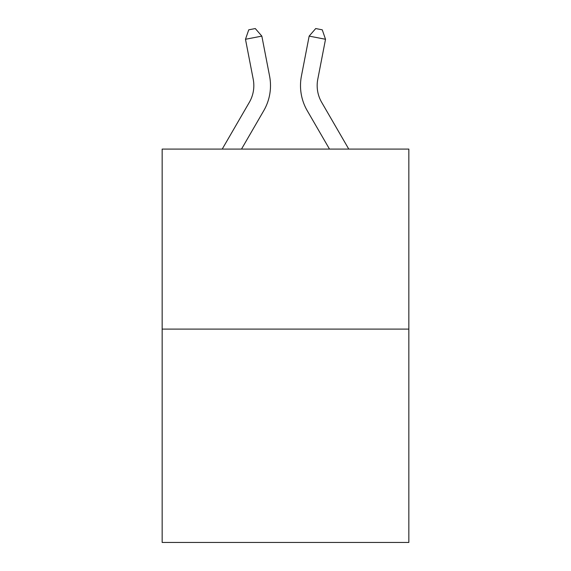 <?xml version="1.0" encoding="UTF-8"?>
<svg xmlns="http://www.w3.org/2000/svg" width="571" height="571" viewBox="0 0 571 571"><rect width="100%" height="100%" fill="white"/><g stroke="black" fill="none" stroke-linecap="round" stroke-linejoin="round"><path stroke-width="0.86" d="M408.843 329.096L408.843 149.081L162.157 149.081L162.157 542.45L408.843 542.45L408.843 329.096L162.157 329.096M222.233 149.081L249.334 102.323A33.339 33.339 0 0 0 253.224 79.269L245.48 39.278L261.839 36.109L269.583 76.1A50.005 50.005 0 0 1 263.759 110.681L241.504 149.081M348.767 149.081L321.666 102.323A33.339 33.339 0 0 1 317.776 79.269L325.52 39.278L309.161 36.109L301.417 76.1A50.005 50.005 0 0 0 307.241 110.681L329.496 149.081M249.334 102.323A33.339 33.339 0 0 0 253.224 79.269A33.339 33.339 0 0 1 249.334 102.323A33.339 33.339 0 0 0 253.224 79.269A33.339 33.339 0 0 1 249.334 102.323A33.339 33.339 0 0 0 253.224 79.269A33.339 33.339 0 0 1 249.334 102.323A33.339 33.339 0 0 0 253.224 79.269A33.339 33.339 0 0 1 249.334 102.323A33.339 33.339 0 0 0 253.224 79.269A33.339 33.339 0 0 1 249.334 102.323A33.339 33.339 0 0 0 253.224 79.269A33.339 33.339 0 0 1 249.334 102.323A33.339 33.339 0 0 0 253.224 79.269A33.339 33.339 0 0 1 249.334 102.323A33.339 33.339 0 0 0 253.224 79.269A33.339 33.339 0 0 1 249.334 102.323A33.339 33.339 0 0 0 253.224 79.269A33.339 33.339 0 0 1 249.334 102.323A33.339 33.339 0 0 0 253.224 79.269A33.339 33.339 0 0 1 249.334 102.323A33.339 33.339 0 0 0 253.224 79.269A33.339 33.339 0 0 1 249.334 102.323A33.339 33.339 0 0 0 253.224 79.269A33.339 33.339 0 0 1 249.334 102.323A33.339 33.339 0 0 0 253.224 79.269A33.339 33.339 0 0 1 249.334 102.323A33.339 33.339 0 0 0 253.224 79.269A33.339 33.339 0 0 1 249.334 102.323A33.339 33.339 0 0 0 253.224 79.269A33.339 33.339 0 0 1 249.334 102.323A33.339 33.339 0 0 0 253.224 79.269A33.339 33.339 0 0 1 249.334 102.323A33.339 33.339 0 0 0 253.224 79.269A33.339 33.339 0 0 1 249.334 102.323A33.339 33.339 0 0 0 253.224 79.269A33.339 33.339 0 0 1 249.334 102.323A33.339 33.339 0 0 0 253.224 79.269A33.339 33.339 0 0 1 249.334 102.323A33.339 33.339 0 0 0 253.224 79.269A33.339 33.339 0 0 1 249.334 102.323A33.339 33.339 0 0 0 253.224 79.269A33.339 33.339 0 0 1 249.334 102.323A33.339 33.339 0 0 0 253.224 79.269A33.339 33.339 0 0 1 249.334 102.323A33.339 33.339 0 0 0 253.224 79.269M309.161 36.109L301.417 76.1L309.161 36.109L301.417 76.1L309.161 36.109L301.417 76.1L309.161 36.109L301.417 76.1L309.161 36.109L301.417 76.1L309.161 36.109L301.417 76.1L309.161 36.109L301.417 76.1L309.161 36.109L301.417 76.1L309.161 36.109L301.417 76.1L309.161 36.109L301.417 76.1L309.161 36.109L301.417 76.1L309.161 36.109L301.417 76.1L309.161 36.109L301.417 76.1L309.161 36.109L301.417 76.1L309.161 36.109L301.417 76.1L309.161 36.109L301.417 76.1L309.161 36.109L301.417 76.1L309.161 36.109L301.417 76.1L309.161 36.109L301.417 76.1L309.161 36.109L301.417 76.1L309.161 36.109L301.417 76.1L309.161 36.109L301.417 76.1L309.161 36.109L301.417 76.1L309.161 36.109L315.713 28.55L322.258 29.82L325.52 39.278M321.666 102.323A33.339 33.339 0 0 1 317.776 79.269A33.339 33.339 0 0 0 321.666 102.323A33.339 33.339 0 0 1 317.776 79.269A33.339 33.339 0 0 0 321.666 102.323A33.339 33.339 0 0 1 317.776 79.269A33.339 33.339 0 0 0 321.666 102.323A33.339 33.339 0 0 1 317.776 79.269A33.339 33.339 0 0 0 321.666 102.323A33.339 33.339 0 0 1 317.776 79.269A33.339 33.339 0 0 0 321.666 102.323A33.339 33.339 0 0 1 317.776 79.269A33.339 33.339 0 0 0 321.666 102.323A33.339 33.339 0 0 1 317.776 79.269A33.339 33.339 0 0 0 321.666 102.323A33.339 33.339 0 0 1 317.776 79.269A33.339 33.339 0 0 0 321.666 102.323A33.339 33.339 0 0 1 317.776 79.269A33.339 33.339 0 0 0 321.666 102.323A33.339 33.339 0 0 1 317.776 79.269A33.339 33.339 0 0 0 321.666 102.323A33.339 33.339 0 0 1 317.776 79.269A33.339 33.339 0 0 0 321.666 102.323A33.339 33.339 0 0 1 317.776 79.269A33.339 33.339 0 0 0 321.666 102.323A33.339 33.339 0 0 1 317.776 79.269A33.339 33.339 0 0 0 321.666 102.323A33.339 33.339 0 0 1 317.776 79.269A33.339 33.339 0 0 0 321.666 102.323A33.339 33.339 0 0 1 317.776 79.269A33.339 33.339 0 0 0 321.666 102.323A33.339 33.339 0 0 1 317.776 79.269A33.339 33.339 0 0 0 321.666 102.323A33.339 33.339 0 0 1 317.776 79.269A33.339 33.339 0 0 0 321.666 102.323A33.339 33.339 0 0 1 317.776 79.269A33.339 33.339 0 0 0 321.666 102.323A33.339 33.339 0 0 1 317.776 79.269A33.339 33.339 0 0 0 321.666 102.323A33.339 33.339 0 0 1 317.776 79.269A33.339 33.339 0 0 0 321.666 102.323A33.339 33.339 0 0 1 317.776 79.269M245.48 39.278L248.742 29.82L255.287 28.55L261.839 36.109"/></g></svg>
